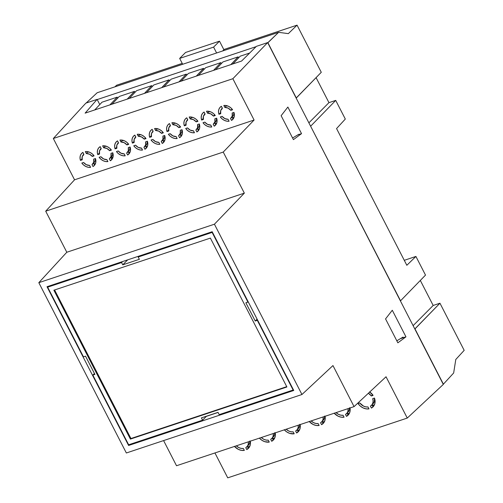 <?xml version="1.0" encoding="UTF-8"?>
<svg xmlns="http://www.w3.org/2000/svg" width="503" height="503" viewBox="0 0 503 503"><rect width="100%" height="100%" fill="white"/><g stroke="black" fill="none" stroke-linecap="round" stroke-linejoin="round"><path stroke-width="0.75" d="M181.923 134.71L180.426 135.024A8.765 7.029 -135.2 0 0 182.08 134.659M177.144 138.526A8.765 7.029 44.8 0 1 168.379 134.244L170.177 136.2L172.378 137.646L174.774 138.444L177.144 138.526L176.151 136.583L172.913 135.892L170.146 133.653L168.379 134.244L170.146 133.653A6.57 5.275 44.8 0 0 176.151 136.583L177.144 138.526M179.571 137.715L181.181 136.313L182.174 134.383L182.463 132.107L182.017 129.699A8.765 7.029 44.8 0 1 180.734 136.816A8.765 7.029 44.8 0 1 179.571 137.715L178.571 135.779L179.571 137.715M347.34 413.692A10.513 8.438 -135.2 0 0 348.824 413.353L347.73 414.453L348.824 413.353A10.513 8.438 -135.2 0 0 349.516 413.082M334.124 413.152L338.073 416.17L341.091 417.15L344.058 417.188A10.513 8.438 44.8 0 1 334.199 413.233M247.621 446.897A10.513 8.438 -135.2 0 0 249.104 446.557L248.01 447.657L249.104 446.557A10.513 8.438 -135.2 0 0 249.796 446.287M234.404 446.356L238.353 449.374L241.371 450.355L244.339 450.392A10.513 8.438 44.8 0 1 234.48 446.438M297.48 430.291A10.513 8.438 -135.2 0 0 298.964 429.958L297.87 431.058L298.964 429.958A10.513 8.438 -135.2 0 0 299.656 429.688M284.264 429.751L286.785 431.945L289.709 433.379L294.198 433.787A10.513 8.438 44.8 0 1 284.34 429.839M372.27 405.393A10.513 8.438 -135.2 0 0 373.754 405.053L372.66 406.154L373.754 405.053A10.513 8.438 -135.2 0 0 374.446 404.783M368.988 408.882A10.513 8.438 44.8 0 1 358.029 403.532L360.249 406.028L363.003 407.864L366.021 408.851L368.988 408.882L368.001 406.958L365.775 406.87L363.537 406.116L359.783 402.947L358.029 403.532L359.783 402.947A8.325 6.677 44.8 0 0 368.001 406.958L368.988 408.882M322.41 421.992A10.513 8.438 -135.2 0 0 323.894 421.652L322.8 422.753L323.894 421.652A10.513 8.438 -135.2 0 0 324.586 421.388M309.194 421.451L313.143 424.469L316.161 425.45L319.128 425.488A10.513 8.438 44.8 0 1 309.27 421.539M272.551 438.597A10.513 8.438 -135.2 0 0 274.034 438.258L272.94 439.358L274.034 438.258A10.513 8.438 -135.2 0 0 274.726 437.987M259.334 438.056L261.856 440.251L264.779 441.678L269.268 442.087A10.513 8.438 44.8 0 1 259.41 438.138M216.548 123.185L215.051 123.493A8.765 7.029 -135.2 0 0 216.705 123.128M211.769 126.995A8.765 7.029 44.8 0 1 203.005 122.713L204.803 124.669L207.003 126.115L209.399 126.913L211.769 126.995L210.776 125.058L207.538 124.367L204.771 122.122L203.005 122.713L204.771 122.122A6.57 5.275 44.8 0 0 210.776 125.058L211.769 126.995M214.196 126.19L215.668 124.706L214.712 122.833L215.668 124.706L214.196 126.19L215.806 124.782L216.799 122.851L217.089 120.582L216.642 118.174A8.765 7.029 44.8 0 1 215.359 125.291A8.765 7.029 44.8 0 1 214.196 126.19L213.197 124.247L214.196 126.19M95.356 163.538L93.86 163.846A8.765 7.029 -135.2 0 0 95.52 163.481M90.584 167.348A8.765 7.029 44.8 0 1 81.819 163.066L83.617 165.022L85.818 166.468L88.214 167.266L90.584 167.348L89.591 165.412L86.353 164.72L83.586 162.475L81.819 163.066L83.586 162.475A6.57 5.275 44.8 0 0 89.591 165.412L90.584 167.348M93.011 166.543L94.614 165.135L95.608 163.205L95.897 160.935L95.457 158.527A8.765 7.029 44.8 0 1 94.168 165.644A8.765 7.029 44.8 0 1 93.011 166.543L92.011 164.6L93.011 166.543M129.981 152.007L128.485 152.315A8.765 7.029 -135.2 0 0 130.145 151.95M125.209 155.817A8.765 7.029 44.8 0 1 116.445 151.535L118.243 153.49L120.443 154.937L122.839 155.735L125.209 155.817L124.216 153.88L120.978 153.189L118.211 150.95L116.445 151.535L118.211 150.95A6.57 5.275 44.8 0 0 124.216 153.88L125.209 155.817M127.63 155.012L129.108 153.528L128.146 151.655L129.108 153.528L127.63 155.012L129.24 153.604L130.233 151.68L130.522 149.404L130.082 146.995A8.765 7.029 44.8 0 1 128.793 154.113A8.765 7.029 44.8 0 1 127.63 155.012L126.637 153.075L127.63 155.012M164.607 140.475L163.11 140.79A8.765 7.029 -135.2 0 0 164.77 140.419M159.835 144.292A8.765 7.029 44.8 0 1 151.07 140.004L152.868 141.965L155.069 143.412L157.464 144.21L159.835 144.292L158.835 142.349L155.603 141.657L152.837 139.419L151.07 140.004L152.837 139.419A6.57 5.275 44.8 0 0 158.835 142.349L159.835 144.292M162.255 143.481L163.733 141.997L162.771 140.13L163.733 141.997L162.255 143.481L163.865 142.079L164.858 140.148L165.147 137.872L164.701 135.464A8.765 7.029 44.8 0 1 163.418 142.582A8.765 7.029 44.8 0 1 162.255 143.481L161.262 141.544L162.255 143.481M147.297 146.241L145.801 146.555A8.765 7.029 -135.2 0 0 147.454 146.184M142.519 150.051A8.765 7.029 44.8 0 1 133.754 145.769L135.552 147.731L137.753 149.171L140.148 149.976L142.519 150.051L141.525 148.115L138.287 147.423L135.521 145.185L133.754 145.769L135.521 145.185A6.57 5.275 44.8 0 0 141.525 148.115L142.519 150.051M144.946 149.246L146.423 147.763L145.461 145.889L146.423 147.763L144.946 149.246L146.555 147.838L147.549 145.914L147.838 143.638L147.392 141.23A8.765 7.029 44.8 0 1 146.109 148.347A8.765 7.029 44.8 0 1 144.946 149.246L143.946 147.31L144.946 149.246M112.672 157.772L111.176 158.08A8.765 7.029 -135.2 0 0 112.829 157.716M107.9 161.582A8.765 7.029 44.8 0 1 99.129 157.301L100.927 159.256L103.128 160.702L105.523 161.501L107.9 161.582L106.9 159.646L103.662 158.954L100.896 156.71L99.129 157.301L100.896 156.71A6.57 5.275 44.8 0 0 106.9 159.646L107.9 161.582M110.32 160.778L111.798 159.294L110.836 157.42L111.798 159.294L110.32 160.778L111.93 159.369L112.924 157.439L113.213 155.169L112.766 152.761A8.765 7.029 44.8 0 1 111.484 159.879A8.765 7.029 44.8 0 1 110.32 160.778L109.327 158.835L110.32 160.778M199.232 128.95L197.736 129.258A8.765 7.029 -135.2 0 0 199.395 128.894M194.46 132.761A8.765 7.029 44.8 0 1 185.695 128.479L187.493 130.434L189.694 131.88L192.089 132.679L194.46 132.761L193.46 130.818L190.228 130.126L187.462 127.888L185.695 128.479L187.462 127.888A6.57 5.275 44.8 0 0 193.46 130.818L194.46 132.761M196.88 131.949L198.358 130.466L197.396 128.598L198.358 130.466L196.88 131.949L198.49 130.547L199.484 128.617L199.773 126.347L199.326 123.939A8.765 7.029 44.8 0 1 198.044 131.05A8.765 7.029 44.8 0 1 196.88 131.949L195.887 130.013L196.88 131.949M233.857 117.419L232.361 117.727A8.765 7.029 -135.2 0 0 234.021 117.362M229.085 121.229A8.765 7.029 44.8 0 1 220.32 116.948L222.119 118.903L224.319 120.349L226.715 121.148L229.085 121.229L228.085 119.293L224.847 118.601L222.087 116.356L220.32 116.948L222.087 116.356A6.57 5.275 44.8 0 0 228.085 119.293L229.085 121.229M231.506 120.424L232.983 118.941L232.021 117.067L232.983 118.941L231.506 120.424L233.115 119.016L234.109 117.086L234.398 114.816L233.952 112.408A8.765 7.029 44.8 0 1 232.669 119.525A8.765 7.029 44.8 0 1 231.506 120.424L230.512 118.482L231.506 120.424M397.64 340.305L396.854 340.889L397.64 340.305M218.069 412.447L206.381 416.346L218.069 412.447M38.819 282.68L214.423 224.206L301.951 394.515L126.347 452.983L38.819 282.68L214.423 224.206L244.345 193.133L66.805 252.248L45.704 211.185L223.238 152.069L254.09 120.028L74.557 179.804L53.331 138.501L232.864 78.72L267.646 42.598L256.392 46.345L241.616 61.026L85.114 113.144L97.117 99.38L85.862 103.128L53.331 138.501L232.864 78.72L254.09 120.028L74.557 179.804L45.704 211.185L223.238 152.069L244.345 193.133L66.805 252.248L38.819 282.68L66.805 252.248L45.704 211.185L74.557 179.804L53.331 138.501L85.862 103.128L97.117 99.38L99.783 104.567L97.117 99.38L85.114 113.144L241.616 61.026L256.392 46.345L267.646 42.598L232.864 78.72L254.09 120.028L223.238 152.069L244.345 193.133L214.423 224.206L301.951 394.515L126.347 452.983L38.819 282.68M47.012 286.716L128.598 445.469L293.758 390.473L212.172 231.72L47.012 286.716L128.598 445.469L129.592 444.476L128.598 445.469L293.758 390.473L212.172 231.72L47.012 286.716M223.822 105.467A8.765 7.029 44.8 0 1 232.587 109.748L230.789 107.793L228.588 106.347L226.193 105.548L223.822 105.467L224.816 107.403L228.054 108.095L230.82 110.339L232.587 109.748L230.82 110.339L232.072 109.082L230.82 110.339A6.57 5.275 44.8 0 0 224.816 107.403L223.822 105.467M218.95 114.288A8.765 7.029 44.8 0 1 220.239 107.17A8.765 7.029 44.8 0 1 221.395 106.271L219.792 107.68L218.799 109.61L218.509 111.88L218.95 114.288L220.716 113.703L220.71 110.541L222.395 108.214L221.395 106.271L222.395 108.214A6.57 5.275 44.8 0 0 221.792 108.717A6.57 5.275 44.8 0 0 220.716 113.703L218.95 114.288L220.427 112.804L218.95 114.288M222.062 109.044L222.03 107.523A8.765 7.029 -135.2 0 0 222.018 108.491M189.197 116.998A8.765 7.029 44.8 0 1 197.962 121.28L196.164 119.318L193.963 117.878L191.568 117.073L189.197 116.998L190.191 118.934L193.429 119.626L196.195 121.864L197.962 121.28L196.195 121.864L197.446 120.607L196.195 121.864A6.57 5.275 44.8 0 0 190.191 118.934L189.197 116.998M184.324 125.819A8.765 7.029 44.8 0 1 185.613 118.702A8.765 7.029 44.8 0 1 186.77 117.803L185.167 119.211L184.173 121.135L183.884 123.411L184.324 125.819L186.091 125.228L186.085 122.072L187.77 119.739L186.77 117.803L187.77 119.739A6.57 5.275 44.8 0 0 187.166 120.248A6.57 5.275 44.8 0 0 186.091 125.228L184.324 125.819L185.802 124.335L184.324 125.819M187.437 120.575L187.405 119.035A8.765 7.029 -135.2 0 0 187.393 120.016M102.631 145.82A8.765 7.029 44.8 0 1 111.402 150.101L109.604 148.146L107.403 146.7L105.008 145.901L102.631 145.82L103.631 147.756L106.869 148.448L109.635 150.693L111.402 150.101L109.635 150.693L110.88 149.435L109.635 150.693A6.57 5.275 44.8 0 0 103.631 147.756L102.631 145.82M97.764 154.641A8.765 7.029 44.8 0 1 99.047 147.524A8.765 7.029 44.8 0 1 100.21 146.625L98.601 148.033L97.607 149.963L97.318 152.233L97.764 154.641L99.531 154.056L99.525 150.894L101.204 148.567L100.21 146.625L101.204 148.567A6.57 5.275 44.8 0 0 100.6 149.07A6.57 5.275 44.8 0 0 99.531 154.056L97.764 154.641L99.236 153.157L97.764 154.641M100.877 149.397L100.845 147.857A8.765 7.029 -135.2 0 0 100.826 148.844M137.256 134.288A8.765 7.029 44.8 0 1 146.027 138.57L144.223 136.615L142.028 135.169L139.633 134.37L137.256 134.288L138.256 136.231L141.494 136.923L144.26 139.161L146.027 138.57L144.26 139.161L145.505 137.904L144.26 139.161A6.57 5.275 44.8 0 0 138.256 136.231L137.256 134.288M132.39 143.11A8.765 7.029 44.8 0 1 133.672 135.999A8.765 7.029 44.8 0 1 134.835 135.1L133.226 136.502L132.232 138.432L131.943 140.702L132.39 143.11L134.156 142.525L134.15 139.369L135.829 137.036L134.835 135.1L135.829 137.036A6.57 5.275 44.8 0 0 135.225 137.539A6.57 5.275 44.8 0 0 134.156 142.525L132.39 143.11L133.861 141.626L132.39 143.11M135.502 137.872L135.47 136.326A8.765 7.029 -135.2 0 0 135.452 137.313M154.572 128.523A8.765 7.029 44.8 0 1 163.337 132.805L161.538 130.849L159.338 129.403L156.942 128.605L154.572 128.523L155.565 130.466L158.803 131.157L161.57 133.396L163.337 132.805L161.57 133.396L162.821 132.138L161.57 133.396A6.57 5.275 44.8 0 0 155.565 130.466L154.572 128.523M149.699 137.35A8.765 7.029 44.8 0 1 150.988 130.233A8.765 7.029 44.8 0 1 152.145 129.334L150.542 130.736L149.548 132.666L149.259 134.942L149.699 137.35L151.472 136.759L151.46 133.603L153.145 131.27L152.145 129.334L153.145 131.27A6.57 5.275 44.8 0 0 152.541 131.773A6.57 5.275 44.8 0 0 151.472 136.759L149.699 137.35L151.177 135.86L149.699 137.35M152.811 132.107L152.78 130.56A8.765 7.029 -135.2 0 0 152.767 131.547M119.947 140.054A8.765 7.029 44.8 0 1 128.711 144.336L126.913 142.38L124.713 140.934L122.317 140.136L119.947 140.054L120.94 141.991L124.178 142.682L126.945 144.927L128.711 144.336L126.945 144.927L128.196 143.669L126.945 144.927A6.57 5.275 44.8 0 0 120.94 141.991L119.947 140.054M115.074 148.875A8.765 7.029 44.8 0 1 116.363 141.758A8.765 7.029 44.8 0 1 117.52 140.859L115.916 142.267L114.923 144.198L114.634 146.467L115.074 148.875L116.847 148.291L116.834 145.128L118.519 142.802L117.52 140.859L118.519 142.802A6.57 5.275 44.8 0 0 117.916 143.305A6.57 5.275 44.8 0 0 116.847 148.291L115.074 148.875L116.551 147.392L115.074 148.875M118.186 143.632L118.155 142.11A8.765 7.029 -135.2 0 0 118.142 143.078M85.321 151.585A8.765 7.029 44.8 0 1 94.086 155.867L92.288 153.912L90.087 152.466L87.692 151.667L85.321 151.585L86.315 153.522L89.553 154.214L92.319 156.452L94.086 155.867L92.319 156.452L93.571 155.201L92.319 156.452A6.57 5.275 44.8 0 0 86.315 153.522L85.321 151.585M80.449 160.407A8.765 7.029 44.8 0 1 81.737 153.289A8.765 7.029 44.8 0 1 82.894 152.39L81.291 153.799L80.298 155.723L80.008 157.999L80.449 160.407L82.222 159.816L82.209 156.659L83.894 154.327L82.894 152.39L83.894 154.327A6.57 5.275 44.8 0 0 83.291 154.836A6.57 5.275 44.8 0 0 82.222 159.816L80.449 160.407L81.926 158.923L80.449 160.407M83.561 155.163L83.529 153.635A8.765 7.029 -135.2 0 0 83.517 154.61M206.507 111.232A8.765 7.029 44.8 0 1 215.278 115.514L213.473 113.559L211.279 112.112L208.883 111.314L206.507 111.232L207.506 113.169L210.744 113.86L213.505 116.105L215.278 115.514L213.505 116.105L214.756 114.847L213.505 116.105A6.57 5.275 44.8 0 0 207.506 113.169L206.507 111.232M201.64 120.054A8.765 7.029 44.8 0 1 202.923 112.936A8.765 7.029 44.8 0 1 204.086 112.037L202.476 113.445L201.483 115.369L201.194 117.645L201.64 120.054L203.407 119.463L203.394 116.306L205.079 113.98L204.086 112.037L205.079 113.98A6.57 5.275 44.8 0 0 204.476 114.483A6.57 5.275 44.8 0 0 203.407 119.463L201.64 120.054L203.111 118.57L201.64 120.054M204.752 114.81L204.715 113.282A8.765 7.029 -135.2 0 0 204.702 114.256M275.204 432.882A10.513 8.438 44.8 0 1 273.305 440.081A10.513 8.438 44.8 0 1 271.695 441.282L273.167 439.798L272.255 438.025L273.167 439.798L271.695 441.282L274.512 438.434L275.323 435.761L275.179 432.775M325.064 416.277A10.513 8.438 44.8 0 1 323.165 423.476A10.513 8.438 44.8 0 1 321.555 424.683L324.372 421.835L325.183 419.162L325.039 416.176M371.415 408.078L373.484 406.361L374.754 403.953L375.093 401.086L374.471 398.055A10.513 8.438 44.8 0 1 373.025 406.877A10.513 8.438 44.8 0 1 371.415 408.078L370.422 406.154L371.415 408.078M369.724 391.994A10.513 8.438 44.8 0 1 373.107 395.396L369.56 391.881M300.134 424.582A10.513 8.438 44.8 0 1 298.235 431.775A10.513 8.438 44.8 0 1 296.625 432.982L298.097 431.499L297.185 429.725L298.097 431.499L296.625 432.982L299.442 430.134L300.253 427.462L300.109 424.475M250.274 441.181A10.513 8.438 44.8 0 1 248.375 448.38A10.513 8.438 44.8 0 1 246.766 449.581L249.582 446.739L250.393 444.067L250.249 441.081M347.114 413.718L348.824 413.353M297.254 430.323L298.964 429.958M272.324 438.622L274.034 438.258M247.394 446.922L249.104 446.557M322.184 422.017L323.894 421.652M372.044 405.418L373.754 405.053M443.313 384.411L267.646 42.598L443.313 384.411L407.267 418.068L227.733 477.85L214.938 452.952L227.733 477.85L407.267 418.068L443.313 384.411M117.205 97.142L102.008 102.197L117.205 97.142L109.918 104.882L117.205 97.142L117.708 98.116L117.205 97.142M94.721 109.943L102.008 102.197L94.721 109.943M134.986 92.37L134.483 91.389L119.286 96.45L134.483 91.389L127.196 99.129L134.483 91.389L134.986 92.37M111.999 104.19L119.286 96.45L111.999 104.19M152.258 86.617L151.755 85.636L136.558 90.697L151.755 85.636L144.468 93.376L151.755 85.636L152.258 86.617M129.271 98.437L136.558 90.697L129.271 98.437M169.536 80.864L169.027 79.883L153.836 84.944L169.027 79.883L161.74 87.623L169.027 79.883L169.536 80.864M146.543 92.684L153.836 84.944L146.543 92.684M238.126 56.877L222.93 61.938L238.126 56.877L230.839 64.617L238.126 56.877L238.629 57.858L238.126 56.877M215.642 69.678L222.93 61.938L215.642 69.678M203.577 68.377L188.38 73.438L203.577 68.377L196.289 76.123L203.577 68.377L204.08 69.357L203.577 68.377M181.093 81.184L188.38 73.438L181.093 81.184M221.358 63.604L220.855 62.63L205.658 67.685L220.855 62.63L213.561 70.37L220.855 62.63L221.358 63.604M198.364 75.431L205.658 67.685L198.364 75.431M186.808 75.11L186.305 74.13L171.108 79.191L186.305 74.13L179.018 81.876L186.305 74.13L186.808 75.11M163.821 86.931L171.108 79.191L163.821 86.931M249.664 53.035L240.201 56.185L249.664 53.035M231.116 117.979A6.57 5.275 44.8 0 0 232.185 112.993L233.952 112.408L232.185 112.993L232.197 116.155L230.512 118.482A6.57 5.275 44.8 0 0 231.116 117.979L232.587 116.495A6.57 5.275 -135.2 0 0 233.845 112.446L233.669 114.671L233.021 115.992M196.491 129.51A6.57 5.275 44.8 0 0 197.56 124.524L199.326 123.939L197.56 124.524L197.572 127.68L195.887 130.013A6.57 5.275 44.8 0 0 196.491 129.51L197.962 128.026A6.57 5.275 -135.2 0 0 199.219 123.971L199.043 126.196L198.396 127.517M109.931 158.332A6.57 5.275 44.8 0 0 111 153.346L112.766 152.761L111 153.346L111.006 156.508L109.327 158.835A6.57 5.275 44.8 0 0 109.931 158.332L111.402 156.848A6.57 5.275 -135.2 0 0 112.659 152.799L112.483 155.025L111.829 156.345M144.556 146.801A6.57 5.275 44.8 0 0 145.625 141.821L147.392 141.23L145.625 141.821L145.631 144.977L143.946 147.31A6.57 5.275 44.8 0 0 144.556 146.801L146.027 145.317A6.57 5.275 -135.2 0 0 147.285 141.268L147.109 143.493L146.455 144.814M178.879 127.63L180.652 127.045L178.848 125.084L176.654 123.644L174.258 122.839L171.881 122.757L172.881 124.7L176.119 125.392L178.879 127.63L180.131 126.372L178.879 127.63L180.652 127.045A8.765 7.029 44.8 0 0 171.881 122.757L172.881 124.7A6.57 5.275 44.8 0 1 178.879 127.63M179.175 135.276A6.57 5.275 44.8 0 0 180.25 130.29L182.017 129.699L180.25 130.29L180.256 133.446L178.571 135.779A6.57 5.275 44.8 0 0 179.175 135.276L180.652 133.792A6.57 5.275 -135.2 0 0 181.91 129.736L181.734 131.962L181.08 133.282M168.298 124.467A8.765 7.029 44.8 0 0 167.015 131.585L168.486 130.101L167.015 131.585L168.782 130.994A6.57 5.275 44.8 0 1 169.851 126.008A6.57 5.275 44.8 0 1 170.454 125.505L169.461 123.568L167.851 124.97L166.858 126.901L166.568 129.177L167.015 131.585L168.782 130.994L168.775 127.837L170.454 125.505L169.461 123.568A8.765 7.029 44.8 0 0 168.298 124.467L168.354 124.411M161.865 141.041A6.57 5.275 44.8 0 0 162.934 136.055L164.701 135.464L162.934 136.055L162.947 139.212L161.262 141.544A6.57 5.275 44.8 0 0 161.865 141.041L163.343 139.557A6.57 5.275 -135.2 0 0 164.594 135.502L164.418 137.728L163.771 139.048M127.24 152.566A6.57 5.275 44.8 0 0 128.309 147.586L130.082 146.995L128.309 147.586L128.322 150.743L126.637 153.075A6.57 5.275 44.8 0 0 127.24 152.566L128.718 151.082A6.57 5.275 -135.2 0 0 129.969 147.033L129.793 149.259L129.145 150.579M92.615 164.097A6.57 5.275 44.8 0 0 93.684 159.111L95.457 158.527L93.684 159.111L93.696 162.274L92.011 164.6A6.57 5.275 44.8 0 0 92.615 164.097L94.092 162.614A6.57 5.275 -135.2 0 0 95.344 158.558L95.168 160.784L94.52 162.104M213.8 123.744A6.57 5.275 44.8 0 0 214.875 118.758L216.642 118.174L214.875 118.758L214.882 121.921L213.197 124.247A6.57 5.275 44.8 0 0 213.8 123.744L215.278 122.26A6.57 5.275 -135.2 0 0 216.535 118.205L216.359 120.431L215.705 121.751M332.961 365.562L301.951 394.515L332.961 365.562L354.062 406.625L176.522 465.74L163.594 440.584L176.522 465.74L354.062 406.625L386.04 376.766L354.062 406.625L332.961 365.562M386.04 376.766L407.267 418.068L386.04 376.766M270.702 439.358L271.695 441.282L270.702 439.358L272.198 438.031L273.123 436.22L273.355 433.498A8.325 6.677 44.8 0 1 271.752 438.534A8.325 6.677 44.8 0 1 270.702 439.358M269.268 442.087L268.281 440.163L266.056 440.075L263.817 439.32L261.258 437.522A8.325 6.677 44.8 0 0 268.281 440.163L269.268 442.087M320.562 422.753L321.555 424.683L320.562 422.753L322.058 421.426L322.983 419.621L323.215 416.893A8.325 6.677 44.8 0 1 321.612 421.935A8.325 6.677 44.8 0 1 320.562 422.753M319.128 425.488L318.141 423.564L315.915 423.469L313.677 422.715L311.118 420.923A8.325 6.677 44.8 0 0 318.141 423.564L319.128 425.488M349.66 408.09A8.325 6.677 -135.2 0 1 348.019 412.146L346.542 413.629A8.325 6.677 44.8 0 0 348.145 408.593L347.913 411.316L346.988 413.126L345.492 414.453L346.485 416.377L349.302 413.535L350.113 410.857L349.969 407.87M344.058 417.188L343.071 415.258L340.845 415.17L338.607 414.415L336.048 412.623A8.325 6.677 44.8 0 0 343.071 415.258L344.058 417.188M374.471 398.055L372.717 398.64L373.113 400.891L372.842 403.016L371.918 404.827L370.422 406.154A8.325 6.677 44.8 0 0 371.472 405.33A8.325 6.677 44.8 0 0 372.717 398.64L374.471 398.055M368.391 393.245L371.352 395.98L373.107 395.396L371.352 395.98L372.61 394.717L371.352 395.98A8.325 6.677 44.8 0 0 368.391 393.245M295.632 431.058L296.625 432.982L295.632 431.058L297.128 429.725L298.053 427.921L298.285 425.198A8.325 6.677 44.8 0 1 296.682 430.235A8.325 6.677 44.8 0 1 295.632 431.058M294.198 433.787L293.211 431.863L290.986 431.769L288.747 431.021L286.188 429.222A8.325 6.677 44.8 0 0 293.211 431.863L294.198 433.787M245.772 447.657L246.766 449.581L245.772 447.657L247.269 446.331L248.193 444.52L248.425 441.797A8.325 6.677 44.8 0 1 246.822 446.834A8.325 6.677 44.8 0 1 245.772 447.657M244.339 450.392L243.351 448.469L241.126 448.374L238.887 447.62L236.328 445.828A8.325 6.677 44.8 0 0 243.351 448.469L244.339 450.392M301.53 133.647L293.419 139.633L281.127 115.703L287.867 107.057L301.53 133.647L293.419 139.633L281.127 115.703L287.867 107.057L301.53 133.647L297.789 134.892L301.53 133.647M392.29 310.25L405.952 336.834L397.848 342.82L385.55 318.896L392.29 310.25L405.952 336.834L400.319 338.708L405.952 336.834L397.848 342.82L385.55 318.896L392.29 310.25M170.077 125.781A8.765 7.029 -135.2 0 1 170.089 124.801L170.127 126.341M232.914 63.925L240.201 56.185L232.914 63.925M349.994 407.977A10.513 8.438 44.8 0 1 348.095 415.176A10.513 8.438 44.8 0 1 346.485 416.377L347.957 414.893L346.485 416.377L345.492 414.453A8.325 6.677 44.8 0 0 346.542 413.629M249.941 440.911L249.664 443.036L248.74 444.847M247.325 446.331L248.237 448.098L247.325 446.331M246.822 446.834L248.3 445.35A8.325 6.677 -135.2 0 0 249.941 441.294M298.6 428.242L299.524 426.437L299.801 424.312M296.682 430.235L298.16 428.751A8.325 6.677 -135.2 0 0 299.801 424.689M371.472 405.33L372.949 403.846A8.325 6.677 -135.2 0 0 374.433 398.068L374.314 401.532L373.389 403.337M371.975 404.821L372.886 406.594L371.975 404.821M349.66 407.707L349.384 409.832L348.46 411.643M347.045 413.126L347.957 414.893L347.045 413.126M324.731 416.012L324.454 418.138L323.53 419.942M322.115 421.426L323.027 423.193L322.115 421.426M321.612 421.935L323.089 420.451A8.325 6.677 -135.2 0 0 324.731 416.39M273.67 436.547L274.594 434.737L274.871 432.611M271.752 438.534L273.23 437.05A8.325 6.677 -135.2 0 0 274.871 432.989M210.606 111.817L208.978 111.685L208.776 111.295L208.978 111.685L207.506 113.169L208.978 111.685A6.57 5.275 -135.2 0 1 210.606 111.817M87.591 151.648L87.792 152.038L89.421 152.17A6.57 5.275 -135.2 0 0 87.792 152.038L86.315 153.522L87.792 152.038L87.591 151.648M93.52 163.186L94.482 165.053L93.52 163.186M124.046 140.639L122.418 140.507L122.216 140.117L122.418 140.507L120.94 141.991L122.418 140.507A6.57 5.275 -135.2 0 1 124.046 140.639M158.671 129.108L157.043 128.982L156.842 128.586L157.043 128.982L155.565 130.466L157.043 128.982A6.57 5.275 -135.2 0 1 158.671 129.108M174.151 122.82L174.352 123.216L175.981 123.342A6.57 5.275 -135.2 0 0 174.352 123.216L172.881 124.7L174.352 123.216L174.151 122.82M180.087 134.364L181.042 136.231L180.087 134.364M141.362 134.873L139.727 134.741L139.526 134.351L139.727 134.741L138.256 136.231L139.727 134.741A6.57 5.275 -135.2 0 1 141.362 134.873M106.737 146.404L105.102 146.272L104.901 145.883L105.102 146.272L103.631 147.756L105.102 146.272A6.57 5.275 -135.2 0 1 106.737 146.404M193.297 117.583L191.668 117.451L191.467 117.061L191.668 117.451L190.191 118.934L191.668 117.451A6.57 5.275 -135.2 0 1 193.297 117.583M227.922 106.051L226.293 105.919L226.092 105.529L226.293 105.919L224.816 107.403L226.293 105.919A6.57 5.275 -135.2 0 1 227.922 106.051M139.362 259.303L122.745 264.836L127.699 259.85L122.745 264.836L139.362 259.303L138.193 257.02L139.186 256.027L138.193 257.02L212.121 232.405L138.193 257.02L139.362 259.303M257.096 319.141L255.228 321.021L245.86 302.793L255.228 321.021L257.574 320.059L257.303 320.329L293.123 390.02L257.303 320.329L255.228 321.021L257.096 319.141M126.775 260.158L126.982 260.567L126.775 260.158M47.647 287.169L48.64 286.176L47.647 287.169L83.467 356.866L47.647 287.169L121.575 262.56L47.647 287.169M122.562 261.56L121.575 262.56L122.745 264.836L121.575 262.56L122.562 261.56M94.438 373.478L92.835 375.093L128.655 444.784L202.577 420.168L206.538 416.182L202.577 420.168L128.655 444.784L92.835 375.093L94.916 374.402L85.541 356.174L83.467 356.866L85.541 356.174L94.916 374.402L92.835 375.093L94.438 373.478M219.195 414.635L293.123 390.02L219.195 414.635L218.025 412.359L201.407 417.892L202.577 420.168L201.407 417.892L218.025 412.359L219.195 414.635M248.205 301.831L247.935 302.102L212.121 232.405L247.935 302.102L245.86 302.793L248.205 301.831M210.38 238.101L53.878 290.212L130.39 439.094L286.892 386.977L210.38 238.101L286.892 386.977L130.39 439.094L130.943 438.534L286.729 386.662L130.943 438.534L130.39 439.094L53.878 290.212L210.38 238.101M54.594 289.973L130.943 438.534L54.594 289.973M406.833 265.288L336.564 128.567L345.31 119.054L336.564 128.567L406.833 265.288L415.918 256.442L404.28 260.321L415.918 256.442L406.833 265.288M224.294 49.376L222.59 50.985L224.294 49.376L297.047 25.15L288.338 33.632L278.593 32.337L267.917 42.73L296.141 98.047L321.279 72.294L297.047 25.15L224.294 49.376M111.679 156.54L112.364 157.867L111.679 156.54M113.1 154.088L112.697 153.308L113.1 154.088M414.818 328.962L443.388 384.166L453.662 372.993L455.793 359.469L464.181 350.346L439.949 303.208L414.988 328.905L443.388 384.166L453.662 372.993L455.793 359.469L464.181 350.346L439.949 303.208L433.177 305.459L420.319 280.441L433.177 305.459L413.114 325.655L433.177 305.459L439.949 303.208L414.818 328.962M97.211 99.569L256.052 46.678L97.211 99.569M267.741 42.786L296.317 97.991L321.279 72.294L297.047 25.15L288.338 33.632L278.593 32.337L97.173 92.747L86.158 103.027L97.173 92.747L278.593 32.337L267.741 42.786M310.584 126.152L400.545 300.8L425.507 275.103L415.918 256.442L425.507 275.103L400.545 300.8L310.584 126.152M114.885 86.849L116.614 85.233L114.885 86.849M182.224 63.384L116.614 85.233L182.224 63.384M345.31 119.054L335.721 100.399L328.949 102.65L316.091 77.632L328.949 102.65L308.886 122.845L328.949 102.65L335.721 100.399L310.76 126.096L335.721 100.399L345.31 119.054M403.054 337.085L396.81 340.801L403.054 337.085M292.576 137.992L298.826 134.276L292.576 137.992M185.563 52.469L219.497 41.171L223.904 49.747L219.497 41.171L213.599 47.112L179.665 58.411L182.677 64.271L179.665 58.411L185.563 52.469L179.665 58.411L213.599 47.112L219.497 41.171L185.563 52.469M216.611 52.972L213.599 47.112L216.611 52.972M205.048 113.911L204.476 114.483M83.856 154.264L83.291 154.836M118.482 142.733L117.916 143.305M153.107 131.201L152.541 131.773M170.423 125.436L169.851 126.008M135.797 136.967L135.225 137.539M101.172 148.498L100.6 149.07M187.732 119.676L187.166 120.248M222.357 108.145L221.792 108.717"/></g></svg>
